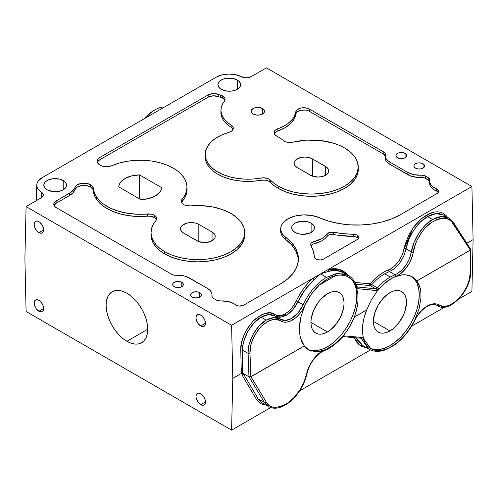 <?xml version="1.0" encoding="UTF-8"?>
<svg xmlns="http://www.w3.org/2000/svg" width="498" height="498" viewBox="0 0 498 498"><rect width="100%" height="100%" fill="white"/><g stroke="black" fill="none" stroke-linecap="round" stroke-linejoin="round"><path stroke-width="0.75" d="M126.909 341.292A29.438 16.994 60 0 1 107.68 315.352A29.438 16.994 60 0 1 112.193 291.766A29.438 16.994 60 0 1 126.909 293.222L122.85 291.342L118.947 290.452L115.349 290.595L112.193 291.766L109.604 293.913L107.68 296.957L106.497 300.786L106.099 305.243L106.497 310.161L107.68 315.352L109.604 320.619L112.193 325.754L115.349 330.566L118.947 334.868L122.85 338.484L126.909 341.292L130.974 343.178L134.877 344.062L138.475 343.919L141.631 342.749L144.221 340.601L146.144 337.557L147.327 333.735L147.725 329.278L126.909 341.292L147.725 329.278L147.327 324.354L146.144 319.162L144.221 313.896L141.631 308.76L138.475 303.948L134.877 299.653L130.974 296.03L126.909 293.222A29.438 16.994 60 0 1 146.144 319.162A29.438 16.994 60 0 1 141.631 342.749A29.438 16.994 60 0 1 126.909 341.292M295.021 232.417A11.373 6.567 180 0 1 291.691 227.773A11.373 6.567 180 0 1 298.707 221.703A11.373 6.567 180 0 1 311.107 223.129L311.107 232.417L313.572 230.288L314.219 229.055L314.219 226.49L313.572 225.258L311.107 223.129L307.415 221.703L300.842 221.33L295.021 223.129L292.556 225.258L291.909 226.49L291.909 229.055L292.556 230.288L295.021 232.417L298.707 233.836L303.064 234.34L309.383 233.232L311.107 232.417L311.107 223.129A11.373 6.567 180 0 1 314.437 227.773A11.373 6.567 180 0 1 307.415 233.836A11.373 6.567 180 0 1 295.021 232.417M415.481 168.131A5.354 3.088 180 0 1 413.913 165.946A5.354 3.088 180 0 1 417.218 163.095A5.354 3.088 180 0 1 423.051 163.761L423.051 168.131L423.051 163.761A5.354 3.088 180 0 1 424.62 165.946A5.354 3.088 180 0 1 421.314 168.803A5.354 3.088 180 0 1 415.481 168.131L418.22 168.978L421.314 168.803L423.717 167.664L424.514 166.55L424.514 165.348L423.717 164.234L422.242 163.381L419.266 162.858L417.218 163.095L415.481 163.761L414.019 165.348L414.019 166.55L415.481 168.131M397.504 157.754A5.354 3.088 180 0 1 395.935 155.569A5.354 3.088 180 0 1 399.24 152.718A5.354 3.088 180 0 1 405.073 153.384L405.073 157.754L405.073 153.384A5.354 3.088 180 0 1 406.642 155.569A5.354 3.088 180 0 1 403.336 158.426A5.354 3.088 180 0 1 397.504 157.754L401.288 158.663L404.264 158.14L406.231 156.752L406.536 154.965L405.739 153.851L403.336 152.718L400.243 152.537L398.313 152.998L396.838 153.851L395.935 155.569L396.346 156.752L397.504 157.754M192.197 297.045A5.354 3.088 180 0 1 190.628 294.86A5.354 3.088 180 0 1 193.934 292.009A5.354 3.088 180 0 1 199.766 292.675L199.766 297.045L199.766 292.675A5.354 3.088 180 0 1 201.329 294.86A5.354 3.088 180 0 1 198.03 297.717A5.354 3.088 180 0 1 192.197 297.045L194.936 297.891L198.03 297.717L200.924 296.042L201.229 294.262L199.766 292.675L198.03 292.009L193.934 292.009L192.197 292.675L190.728 294.262L191.033 296.042L192.197 297.045M174.219 286.667A5.354 3.088 180 0 1 172.65 284.483A5.354 3.088 180 0 1 175.956 281.631A5.354 3.088 180 0 1 181.789 282.298L181.789 286.667L181.789 282.298A5.354 3.088 180 0 1 183.357 284.483A5.354 3.088 180 0 1 180.052 287.34A5.354 3.088 180 0 1 174.219 286.667L176.958 287.514L180.052 287.34L182.455 286.201L183.252 285.086L183.252 283.879L182.455 282.764L180.052 281.631L176.958 281.451L175.028 281.912L173.055 283.3L172.65 284.483L173.055 285.665L174.219 286.667M253.09 114.005A6.692 3.86 180 0 1 251.129 111.278A6.692 3.86 180 0 1 255.262 107.705A6.692 3.86 180 0 1 262.552 108.545L262.552 114.005L262.552 108.545A6.692 3.86 180 0 1 264.513 111.278A6.692 3.86 180 0 1 260.379 114.845A6.692 3.86 180 0 1 253.09 114.005L256.52 115.063L260.379 114.845L263.386 113.419L264.382 112.031L264.382 110.525L263.386 109.13L260.379 107.705L255.262 107.705L253.09 108.545L251.26 110.525L251.639 112.753L253.09 114.005M221.224 89.298A11.373 6.567 180 0 1 217.887 84.654A11.373 6.567 180 0 1 224.909 78.591A11.373 6.567 180 0 1 237.303 80.016L237.303 89.298L237.303 80.016A11.373 6.567 180 0 1 240.64 84.654A11.373 6.567 180 0 1 233.618 90.723A11.373 6.567 180 0 1 221.224 89.298L227.044 91.097L231.483 91.097L235.585 90.119L238.723 88.308L239.768 87.169L240.64 84.654L240.416 83.378L238.723 81.006L233.618 78.591L227.044 78.217L222.942 79.194L219.805 81.006L218.759 82.145L217.887 84.654L218.759 87.169L221.224 89.298M47.136 189.806A11.373 6.567 180 0 1 43.805 185.163A11.373 6.567 180 0 1 50.821 179.099A11.373 6.567 180 0 1 63.221 180.525L63.221 189.806L63.221 180.525A11.373 6.567 180 0 1 66.551 185.163A11.373 6.567 180 0 1 59.53 191.232A11.373 6.567 180 0 1 47.136 189.806L52.956 191.606L59.53 191.232L63.221 189.806L65.686 187.678L66.334 186.445L66.334 183.887L64.634 181.515L59.53 179.099L52.956 178.726L48.86 179.703L45.723 181.515L44.671 182.654L43.805 185.163L44.671 187.678L47.136 189.806M358.467 238.548A5.285 3.05 0 0 0 357.234 237.428A5.285 3.05 0 0 0 353.717 236.531L353.717 234.309A5.354 3.088 180 0 1 357.284 235.212L357.234 237.428L357.284 235.212A5.354 3.088 180 0 1 358.846 237.453A5.354 3.088 180 0 1 357.284 239.582L323.513 259.078A5.354 3.088 180 0 1 317.786 259.769A5.354 3.088 180 0 1 314.381 257.018L315.377 258.686L317.786 259.769L320.83 259.919L323.513 259.078L357.95 239.115L358.853 237.397L358.442 236.214L356.518 234.844L353.717 234.309A77.607 44.808 180 0 1 333.616 232.28L333.598 234.502A77.676 44.845 0 0 0 353.717 236.531L353.717 234.309L343.552 233.68L333.616 232.28L333.598 234.502A5.285 3.05 0 0 0 327.124 236.251L327.062 234.054A5.354 3.088 180 0 1 333.616 232.28L329.738 232.429L327.062 234.054A24.085 13.907 180 0 1 313.939 241.63L313.97 243.852A24.153 13.944 0 0 0 327.124 236.251L327.062 234.054L324.827 236.475L321.814 238.598L313.939 241.63L313.97 243.852A5.285 3.05 0 0 0 311.001 245.651M220.701 300.941A16.054 9.269 180 0 1 233.823 303.599A16.054 9.269 180 0 1 235.542 304.776L237.253 305.666L239.457 306.058L243.684 305.168A5.354 3.088 180 0 1 235.542 304.776A16.054 9.269 180 0 0 233.823 303.599L227.785 301.408L220.701 300.941A5.354 3.088 180 0 1 216.331 300.057L213.474 298.408A5.354 3.088 180 0 1 211.905 296.279A5.354 3.088 180 0 1 211.936 295.88L212.21 297.244L213.474 298.408L217.265 300.487L220.701 300.941M156.472 219.718A7.956 4.594 0 0 0 154.336 217.477L149.338 216.144L137.616 216.474L127.874 215.572L118.673 213.505L110.432 210.38L103.497 206.328L98.193 201.528L94.738 196.193L93.064 189.57L90.58 186.98A9.294 5.366 0 0 0 81.342 185.636A9.294 5.366 0 0 0 74.905 189.694L74.837 187.503A9.369 5.41 180 0 1 81.317 183.413A9.369 5.41 180 0 1 90.63 184.77L90.58 186.98L90.63 184.77A9.369 5.41 180 0 1 93.369 188.369L93.294 190.553A46.899 27.079 0 0 0 147.464 216.182L147.458 213.959A8.03 4.638 180 0 1 154.386 215.261L154.336 217.477A7.956 4.594 0 0 0 147.464 216.182L147.458 213.959A46.831 27.035 180 0 1 93.369 188.369L93.294 190.553A9.294 5.366 0 0 0 90.58 186.98L86.285 185.573L81.342 185.636L77.153 187.155L74.905 189.694L74.837 187.503A20.069 11.585 180 0 1 69.365 193.361L69.415 195.571A20.138 11.628 0 0 0 74.905 189.694L72.907 192.863L69.415 195.571L56.174 203.221L56.125 201.005L69.365 193.361L69.415 195.571L56.174 203.221A7.956 4.594 0 0 0 54.033 205.462M151.05 232.087L150.981 234.272A46.899 27.079 0 0 0 164.707 253.924A46.899 27.079 0 0 0 216.219 259.695A46.899 27.079 0 0 0 244.767 234.272L244.692 232.087A46.831 27.035 180 0 1 216.194 257.472A46.831 27.035 180 0 1 164.757 251.708L164.707 253.924L164.757 251.708A46.831 27.035 180 0 1 151.05 232.087A46.831 27.035 180 0 1 155.899 220.595L156.646 219.226L156.627 217.788L155.849 216.425L154.386 215.261A8.03 4.638 180 0 1 156.733 218.622A8.03 4.638 180 0 1 155.899 220.595L153.191 224.492L151.554 228.594L151.043 232.784L151.66 236.973L153.396 241.057L156.204 244.935L160.026 248.514L164.757 251.708L171.854 255.069L179.952 257.572L188.736 259.109L197.874 259.626L207.006 259.109L215.79 257.572L223.888 255.069L230.985 251.708L236.811 247.612L241.138 242.937L243.802 237.863L244.705 232.591L243.802 227.318L241.138 222.245L236.811 217.57L230.985 213.474A46.831 27.035 180 0 1 244.692 232.087M186.98 186.75A46.831 27.035 180 0 0 173.273 168.131L166.874 165.043L159.628 162.659L151.766 161.059L143.536 160.288L135.195 160.368L127.015 161.302L119.252 163.058L112.15 165.585A9.369 5.41 180 0 1 102.426 166.102A9.369 5.41 180 0 1 97.185 161.346A9.369 5.41 180 0 1 99.93 157.424L208.158 94.937L208.208 97.154L208.158 94.937A8.03 4.638 180 0 1 218.242 94.34L218.205 96.562A20.138 11.628 0 0 0 220.527 97.322L220.558 95.099A8.03 4.638 180 0 1 222.755 95.996L222.706 98.212A7.956 4.594 0 0 0 220.527 97.322L220.558 95.099A20.069 11.585 180 0 1 218.242 94.34L218.205 96.562A7.956 4.594 0 0 0 208.208 97.154L99.98 159.64L99.93 157.424L98.809 158.202L97.415 160.051L97.291 162.062L99.469 164.788L102.202 166.039L105.539 166.625L109.018 166.463L112.15 165.585A46.831 27.035 180 0 1 173.273 168.131L178.004 171.331L181.82 174.91L184.634 178.788L186.37 182.866L186.987 187.055L186.476 191.251L184.839 195.347L181.434 200.445L181.807 202.941L184.378 204.958L186.264 205.593L190.572 205.886A46.831 27.035 180 0 1 230.985 213.474L222.345 209.54L212.353 206.875L201.566 205.637L190.572 205.886A8.03 4.638 180 0 1 181.297 201.391A8.03 4.638 180 0 1 182.125 199.25L182.187 201.453A46.899 27.079 0 0 0 187.049 188.935L186.98 186.75A46.831 27.035 180 0 1 182.125 199.25L182.187 201.453A7.956 4.594 0 0 0 181.558 202.481M358.305 169.227L357.408 174.512L354.738 179.591L350.405 184.272L344.572 188.375L337.463 191.742L329.352 194.245L320.556 195.782L311.406 196.305L302.255 195.782L293.459 194.245L285.348 191.742L278.245 188.375L273.975 185.542L270.426 182.393A7.956 4.594 0 0 0 269.101 181.378A7.956 4.594 0 0 0 261.052 180.251L261.033 178.029A8.03 4.638 180 0 1 269.15 179.168L269.101 181.378L269.15 179.168A8.03 4.638 180 0 1 270.489 180.189L270.426 182.393A46.899 27.079 0 0 0 278.245 188.375A46.899 27.079 0 0 0 329.757 194.145A46.899 27.079 0 0 0 358.299 168.722L358.23 166.537A46.831 27.035 180 0 1 329.726 191.923A46.831 27.035 180 0 1 278.295 186.159L278.245 188.375L278.295 186.159A46.831 27.035 180 0 1 270.489 180.189L270.426 182.393A7.956 4.594 0 0 0 269.101 181.378L265.347 180.164L261.052 180.251L261.033 178.029A42.816 24.719 180 0 1 205.207 154.019A42.816 24.719 180 0 1 228.868 132.368L231.707 130.999L233.182 129.032L232.971 126.903L231.128 125.048A8.03 4.638 180 0 1 233.307 128.31A8.03 4.638 180 0 1 228.868 132.368L222.096 134.802L216.219 137.921L211.451 141.619L207.952 145.758L205.842 150.203L205.201 154.797L206.048 159.379L208.351 163.792L212.036 167.876L216.966 171.499L222.98 174.53L229.864 176.865L237.372 178.421L245.259 179.149L253.233 179.012L263.187 177.811L267.401 178.402L269.15 179.168A8.03 4.638 0 0 1 270.489 180.189L274.031 183.332L278.295 186.159L285.391 189.52L293.484 192.023L302.267 193.56L311.406 194.077L320.544 193.56L329.327 192.023L337.426 189.52L344.523 186.159L350.343 182.063L354.676 177.388L357.34 172.314L358.236 167.042L357.34 161.769L354.676 156.696L350.343 152.021L344.523 147.925A46.831 27.035 180 0 1 358.23 166.537M293.104 142.154A46.831 27.035 180 0 1 344.523 147.925L339.263 145.304L333.392 143.169L320.339 140.498L306.507 140.15L293.104 142.154A8.03 4.638 180 0 1 283.343 140.504L285.254 141.644L287.713 142.335L293.104 142.154M385.222 155.893A5.285 3.05 0 0 0 383.746 154.237L309.395 111.309A7.956 4.594 0 0 0 301.022 110.245A7.956 4.594 0 0 0 295.831 114.185L295.762 111.994L294.019 116.98L292.394 119.352L287.769 123.678L284.825 125.577L275.251 130.215L274.454 131.186L274.112 133.315L274.579 134.36L276.683 136.116A42.816 24.719 180 0 1 278.295 137A42.816 24.719 180 0 1 283.343 140.504A42.816 24.719 180 0 0 278.295 137A42.816 24.719 180 0 0 276.683 136.116A8.03 4.638 180 0 1 274.031 132.761A8.03 4.638 180 0 1 277.89 128.714L277.928 130.93A37.537 21.669 0 0 0 295.831 114.185L295.762 111.994A8.03 4.638 180 0 1 300.997 108.022A8.03 4.638 180 0 1 309.439 109.099L383.796 152.027A5.354 3.088 180 0 1 385.359 154.268A5.354 3.088 180 0 1 385.328 154.548L385.06 153.185L383.796 152.027L383.746 154.237L383.796 152.027L309.439 109.099L309.395 111.309L309.439 109.099L307.621 108.309L303.226 107.749L300.997 108.022L297.374 109.566L295.762 111.994A37.462 21.632 180 0 1 277.89 128.714L277.928 130.93A7.956 4.594 0 0 0 274.292 133.85M438.296 192.458A5.285 3.05 0 0 0 437.063 191.338A5.285 3.05 0 0 0 436.391 191.008L436.435 188.792A5.354 3.088 180 0 1 437.113 189.122L437.063 191.338L437.113 189.122A5.354 3.088 180 0 1 438.676 191.363A5.354 3.088 180 0 1 437.113 193.492L400.436 214.669A61.547 35.532 180 0 1 319.442 217.732L328.792 221.149L339.045 223.546L349.876 224.841L360.938 225.003L371.869 224.013L382.315 221.909L391.938 218.759L400.436 214.669L437.113 193.492L438.271 192.489L438.682 191.307L438.271 190.124L437.113 189.122A5.354 3.088 0 0 0 436.435 188.792A16.054 9.269 180 0 1 429.706 181.073A16.054 9.269 180 0 1 429.799 180.226L429.531 178.863L428.261 177.699A5.354 3.088 180 0 1 429.83 179.94A5.354 3.088 180 0 1 429.799 180.226L429.892 182.673L431.1 185.026L433.335 187.117L436.435 188.792L436.391 191.008L433.279 189.327L431.038 187.229L429.824 184.87L429.637 183.183M412.307 276.826L409.026 275.425L405.783 274.821L402.322 274.846L394.976 276.788L391.21 278.675C386.187 281.563 381.443 285.827 376.961 291.454L371.147 300.238L366.727 309.874L371.147 300.238L376.961 291.454L383.802 284.109L391.21 278.675C396.227 275.768 401.089 274.485 405.783 274.821L411.995 276.651L416.926 280.884L420.244 288.361C420.76 289.475 420.997 292.693 420.953 298.009L419.017 308.997L414.61 320.326C411.578 326.308 408.136 331.45 404.289 335.739C400.149 340.389 395.866 343.994 391.44 346.54C385.172 350.181 379.333 351.32 373.93 349.97L370.773 348.637L363.496 338.615L362.438 332.396L362.637 325.337C363.391 319.629 364.748 314.499 366.696 309.949L354.495 316.933L356.836 308.953L357.975 301.172L357.857 293.92L356.487 287.508L357.863 288.709L356.487 287.508A1.338 0.928 -18.6 0 0 356.811 286.593A1.338 0.928 161.4 0 1 356.487 287.508C352.758 277.635 345.824 273.663 335.689 275.587L319.293 285.055C324.69 280.069 330.155 276.913 335.689 275.587L331.593 276.9L327.441 278.942L319.293 285.055L335.689 275.587C340.327 274.473 344.597 274.971 348.513 277.081L353.263 281.289L356.487 287.508L357.857 293.92L357.975 301.172L357.371 306.214L354.464 317.008L366.727 309.874L354.464 317.008C351.451 324.08 347.859 330.099 343.688 335.079C339.082 340.626 334.27 344.84 329.259 347.729C324.248 350.629 319.461 351.955 314.898 351.7L308.598 349.826L304.272 345.929L250.899 376.743L304.303 345.967L300.543 338.248L299.622 333.517L299.366 328.331L300.848 317.077L304.857 305.498L302.423 310.024L299.441 314.089L296.067 317.494L292.475 320.065L289.201 321.552L286.033 322.187L283.101 321.951L280.53 320.843A1.338 1.064 -57 0 0 280.318 319.224L274.603 315.913L268.634 314.63L261.07 317.151L266.231 320.127L273.813 317.624L280.274 319.199A1.338 1.064 123 0 1 280.53 320.843C283.885 322.885 287.869 322.623 292.475 320.065A1.338 0.772 -120 0 0 291.529 318.471C287.197 320.88 283.443 321.123 280.274 319.199L279.888 318.963M356.45 286.176A1.338 0.928 161.4 0 1 356.811 286.593C355.093 281.507 352.248 277.797 348.276 275.45L342.618 272.194C338.403 270.103 333.791 269.798 328.78 271.273L320.531 273.912L326.495 277.355L336.113 273.663L344.871 273.993L348.395 275.519L337.961 273.402L326.495 277.355C316.803 283.225 309.028 292.363 303.17 304.757C300.257 310.964 296.378 315.533 291.529 318.471A1.338 0.772 60 0 1 292.475 320.065C297.623 316.94 301.757 312.084 304.857 305.498L311.238 294.355L319.293 285.055C313.367 290.651 308.555 297.462 304.857 305.498L303.17 304.757L304.857 305.498L300.848 317.077L299.777 322.81L299.366 328.331L299.622 333.517L300.543 338.248L302.105 342.419L304.272 345.929L250.855 376.731L266.299 402.141A1.338 1.046 148.9 0 1 264.519 402.577L267.8 406.138M449.003 218.143L441.272 216.549L432.588 219.525C436.709 217.134 440.68 216.163 444.496 216.605L448.922 218.093L443.73 215.099L439.361 213.636C435.576 213.212 431.617 214.196 427.496 216.58L432.588 219.525C423.138 224.355 412.935 239.955 411.367 251.969L409.53 258.443L406.331 264.631L402.091 269.879L397.267 273.626A1.338 0.772 60 0 1 398.213 275.22C404.905 271.796 412.126 260.74 413.222 252.225A1.338 0.51 -170.4 0 1 411.367 251.969C409.306 261.593 404.606 268.814 397.267 273.626L394.933 274.759L389.355 271.541L384.686 273.807L390.264 277.025L394.933 274.759A1.338 0.878 68.6 0 1 395.736 276.421L398.213 275.22A1.338 0.772 -120 0 0 397.267 273.626L390.264 277.025C385.732 279.652 381.462 283.287 377.447 287.919L375.685 288.846A1.338 1.04 95.8 0 1 376.158 290.564L377.596 290.191A1.338 0.772 -120 0 0 376.65 288.603A1.338 0.772 60 0 1 377.596 290.191L378.797 289.17A1.338 0.38 -139.2 0 0 377.447 287.919A1.338 0.38 40.8 0 1 378.797 289.17C384.12 283.057 389.766 278.805 395.736 276.421A1.338 0.878 -111.4 0 0 394.933 274.759L389.355 271.541L384.686 273.807C380.161 276.44 375.878 280.057 371.832 284.675L371.022 285.354A1.338 0.772 60 0 1 370.076 283.742L370.481 283.406A1.338 0.38 -138.9 0 0 371.832 284.675A1.338 0.38 41.1 0 1 370.481 283.406C376.195 276.925 382.221 272.406 388.558 269.86A1.338 0.878 -111.5 0 0 389.355 271.541A1.338 0.878 68.5 0 1 388.558 269.86L390.743 268.796C397.634 264.289 402.104 257.559 404.171 248.614A1.338 0.523 -169.6 0 1 406.032 248.888C403.816 258.425 399.035 265.596 391.689 270.408A1.338 0.772 60 0 1 390.743 268.796A1.338 0.772 -120 0 0 391.689 270.408L389.355 271.541L391.689 270.408C394.982 268.515 398.026 265.527 400.815 261.45L404.096 255.306L406.032 248.888A1.338 0.523 10.4 0 0 404.171 248.614L413.091 227.81L421.974 218.149L431.909 212.602M451.885 220.514L453.236 222.295A1.338 1.008 147.3 0 1 453.522 222.562A1.338 1.008 147.3 0 1 453.342 223.783A1.338 1.008 -32.7 0 0 453.529 222.575L448.922 218.093M38.919 311.25A6.692 3.86 60 0 1 34.549 305.355A6.692 3.86 60 0 1 35.576 299.995A6.692 3.86 60 0 1 38.919 300.325A6.692 3.86 60 0 1 43.295 306.22A6.692 3.86 60 0 1 42.268 311.58A6.692 3.86 60 0 1 38.919 311.25L43.65 308.517L38.919 311.25L41.552 311.848L42.853 311.094L43.563 309.532L43.295 306.22L42.268 303.855L39.846 300.966L37.997 299.896L36.292 299.728L34.549 301.172L34.194 303.058L34.549 305.355L36.292 308.81L38.919 311.25M38.919 232.591A6.692 3.86 60 0 1 34.549 226.696A6.692 3.86 60 0 1 35.576 221.336A6.692 3.86 60 0 1 38.919 221.666A6.692 3.86 60 0 1 43.295 227.561A6.692 3.86 60 0 1 42.268 232.921A6.692 3.86 60 0 1 38.919 232.591L43.65 229.858L38.919 232.591L41.552 233.189L42.853 232.435L43.563 230.873L43.295 227.561L42.268 225.196L39.846 222.301L37.997 221.237L36.292 221.068L34.549 222.513L34.194 224.399L34.549 226.696L36.292 230.151L38.919 232.591M200.713 404.656A6.692 3.86 60 0 1 196.337 398.761A6.692 3.86 60 0 1 197.364 393.401A6.692 3.86 60 0 1 200.713 393.731A6.692 3.86 60 0 1 205.083 399.626A6.692 3.86 60 0 1 204.056 404.992A6.692 3.86 60 0 1 200.713 404.656L205.437 401.93L200.713 404.656L203.34 405.254L204.641 404.5L205.35 402.938L205.083 399.626L203.34 396.171L201.634 394.372L199.785 393.308L198.079 393.134L196.337 394.584L195.982 396.464L196.337 398.761L198.079 402.222L200.713 404.656M200.713 325.997A6.692 3.86 60 0 1 196.337 320.102A6.692 3.86 60 0 1 197.364 314.742A6.692 3.86 60 0 1 200.713 315.072A6.692 3.86 60 0 1 205.083 320.967A6.692 3.86 60 0 1 204.056 326.327A6.692 3.86 60 0 1 200.713 325.997L205.437 323.264L200.713 325.997L203.34 326.595L204.641 325.841L205.35 324.279L205.083 320.967L204.056 318.602L201.634 315.713L199.785 314.643L198.079 314.475L196.337 315.919L195.982 317.805L196.337 320.102L198.079 323.557L200.713 325.997M343.402 336.698A1.338 1.058 -85 0 0 344.448 335.92L343.035 336.306A1.338 0.772 60 0 1 342.755 336.903A1.338 0.772 -120 0 0 343.035 336.306L344.448 335.92L362.208 337.463L363.496 338.615L362.438 332.396L362.637 325.337L364.075 317.749L366.696 309.949L354.464 317.008L349.739 326.451L346.851 330.902L343.688 335.079L336.71 342.331L333.013 345.288L325.511 349.621L318.272 351.619L314.898 351.7M306.799 373.164A1.338 0.548 -167.9 0 1 307.011 373.556A1.338 0.548 -167.9 0 1 306.644 373.836L308.853 367.107L312.47 360.652L317.108 355.155L319.66 352.958L324.752 349.988A1.338 0.884 68.3 0 1 324.304 350.673A1.338 0.884 -111.7 0 0 324.752 349.988L322.281 351.196A1.338 0.772 60 0 1 322.001 351.8A1.338 0.772 60 0 1 321.366 351.756M389.934 345.674A41.477 23.948 120 0 0 416.807 309.856A41.477 23.948 120 0 0 411.466 276.378L414.324 278.911L417.031 283.2L418.7 288.591L419.266 294.872L418.7 301.807L417.031 309.121L414.324 316.541L410.676 323.781L406.231 330.56L401.158 336.617L395.655 341.721L389.934 345.674L391.44 346.54L389.934 345.674L384.213 348.326L378.71 349.577L373.643 349.372L370.002 348.158A41.477 23.948 120 0 0 389.934 345.674M443.811 215.142L436.155 213.598L427.496 216.58C418.059 221.417 407.731 236.955 406.032 248.888L411.367 251.969A1.338 0.51 9.6 0 0 413.222 252.225C414.311 243.883 420.903 229.759 431.187 222.618C442.205 216.574 449.588 216.96 453.342 223.783L470.355 250.121L470.18 272.923C470.461 280.486 466.62 289.077 458.677 298.694C449.887 306.301 443.326 308.405 438.993 305.013C435.812 303.07 431.915 303.388 427.309 305.946A1.338 0.772 60 0 1 427.035 306.55A1.338 0.772 -120 0 0 427.309 305.946C422.155 309.065 417.922 313.858 414.61 320.326L417.181 315.881L420.262 311.873L423.698 308.505L427.309 305.946L430.571 304.452L433.69 303.78L436.534 303.973L438.993 305.013A1.338 1.096 123.2 0 1 437.356 305.604A1.338 1.096 -56.8 0 0 438.993 305.013L443.164 306.394L448.132 305.735L453.46 303.089L458.677 298.694L463.321 292.942L466.987 286.331L469.34 279.459L470.18 272.923A1.338 0.778 0.4 0 0 470.573 272.375L470.622 249.193M414.678 320.183L414.859 320.363C418.071 314.107 422.13 309.501 427.035 306.55L429.998 305.181C432.855 304.247 435.196 304.322 437.032 305.405L437.057 305.417M275.033 316.174C271.149 313.808 266.492 314.132 261.07 317.151C251.689 321.565 241.567 339.754 242.669 350.225A1.338 0.753 -1.3 0 0 240.777 350.256A1.338 0.753 178.7 0 1 242.669 350.225L242.109 367.051L241.3 373.469L240.777 350.256C240.217 341.74 244.238 332.122 252.853 321.391C262.483 312.943 269.791 310.646 274.778 314.512C277.685 316.28 281.177 316.037 285.242 313.777A1.338 0.772 -120 0 0 286.188 315.383L292.768 309.781L297.953 301.744L303.17 304.757C306.102 298.464 309.507 293.079 313.385 288.591C317.556 283.729 321.926 279.988 326.495 277.355L320.531 273.912L328.058 269.561L328.78 271.273L320.531 273.912L314.176 279.702L312.999 278.258L320.531 273.912L314.176 279.702L305.131 289.624L297.953 301.744L296.26 300.979C300.568 291.903 306.152 284.327 312.999 278.258A1.338 0.566 -131.1 0 0 314.176 279.702C307.534 285.591 302.124 292.936 297.953 301.744C294.953 307.901 291.031 312.451 286.188 315.383A1.338 0.772 60 0 1 285.242 313.777C289.786 311.02 293.459 306.756 296.26 300.979L303.17 304.757L298.084 312.85L291.529 318.471L285.46 320.469L280.274 319.199A1.338 1.064 -57 0 1 280.318 319.224L280.38 319.268M327.491 331.961L310.933 322.399L327.491 331.961A23.418 13.521 -60 0 1 315.782 333.118A23.418 13.521 -60 0 1 312.196 314.356A23.418 13.521 -60 0 1 327.491 293.72A23.418 13.521 -60 0 1 339.2 292.563A23.418 13.521 -60 0 1 342.786 311.325A23.418 13.521 -60 0 1 327.491 331.961L324.26 333.455L321.154 334.164L318.29 334.046L315.782 333.118L313.721 331.413L312.196 328.991L311.25 325.947L310.933 322.399L311.25 318.483L313.721 310.167L318.29 302.255L321.154 298.837L327.491 293.72L330.722 292.226L333.828 291.517L336.692 291.635L339.2 292.563L341.261 294.268L342.786 296.69L343.732 299.734L344.05 303.282L343.732 307.198L341.261 315.514L336.692 323.426L330.722 329.726L327.491 331.961M389.934 330.927L373.375 321.366L389.934 330.927A23.418 13.521 -60 0 1 378.225 332.085A23.418 13.521 -60 0 1 374.639 313.323A23.418 13.521 -60 0 1 389.934 292.687A23.418 13.521 -60 0 1 401.643 291.529A23.418 13.521 -60 0 1 405.235 310.291A23.418 13.521 -60 0 1 389.934 330.927L386.703 332.421L383.597 333.125L380.74 333.013L378.225 332.085L376.171 330.373L374.639 327.952L373.699 324.914L373.375 321.366L374.639 313.323L378.225 305.044L383.597 297.798L389.934 292.687L393.165 291.187L396.271 290.483L399.135 290.595L401.643 291.529L403.704 293.235L405.235 295.656L406.175 298.7L406.493 302.249L405.235 310.291L403.704 314.481L399.135 322.393L393.165 328.692L389.934 330.927M323.656 350.598A1.338 0.884 68.3 0 0 324.304 350.673L322.001 351.8A1.338 0.772 -120 0 0 322.281 351.196C315.608 354.632 308.088 365.513 306.644 373.836C305.224 381.978 298.184 395.848 287.85 402.95C276.844 409.014 269.661 408.74 266.299 402.141L267.992 404.332L270.084 405.963L272.524 407.003L275.257 407.426L281.364 406.393L287.85 402.95L294.15 397.423L299.69 390.283L303.985 382.178L306.644 373.836A1.338 0.548 12.1 0 0 307.011 373.556C305.367 380.933 302.081 387.842 297.163 394.273C293.148 399.408 288.765 403.224 284.009 405.721C278.164 408.709 273.01 409.007 268.553 406.617L264.519 402.577L258.201 398.929A1.338 1.058 -30.5 0 0 256.414 399.34A1.338 1.058 149.5 0 1 258.201 398.929L243.18 373.469L242.501 373.761L242.19 375.231L242.719 352.329L242.109 367.051L241.3 373.469L240.777 350.256L241.505 342.91L243.92 335.204L247.817 327.815L252.853 321.391L255.655 318.726L261.531 314.786L264.475 313.597L270.041 312.906L274.778 314.512A1.338 1.077 -57 0 0 274.908 316.087A1.338 1.077 123 0 1 274.778 314.512L277.013 315.464L279.571 315.664L282.354 315.091L285.242 313.777L288.417 311.511L291.411 308.517L294.069 304.95L299.672 294.53L303.674 288.485L308.156 283.013L312.999 278.258L231.595 325.256L232.784 378.38L231.595 430.135L26.089 311.487L24.9 258.362L26.089 206.608L231.595 325.256L232.784 378.38L231.595 430.135L270.675 407.569L231.595 430.135L26.089 311.487L24.9 258.362L26.089 206.608L42.1 197.264L43.152 195.857L43.22 194.32L41.508 192.265A7.034 4.059 180 0 1 43.314 195.06A7.034 4.059 180 0 1 41.253 197.855L26.089 206.608L231.595 325.256L328.058 269.561L339.101 269.237L347.666 275.095L345.145 272.418L342.325 270.507L339.15 269.25L335.677 268.665L331.954 268.771L328.058 269.561A1.338 0.934 74.1 0 0 328.78 271.273L336.337 270.42L343.11 272.468M286.188 315.383L275.904 316.66L280.144 317.4L286.188 315.383M328.531 348.195L324.721 350.15M324.298 350.679C330.442 348.17 336.293 343.832 341.871 337.65A1.338 0.367 -138.1 0 0 341.815 337.314C336.362 343.352 330.672 347.579 324.752 349.988L329.097 347.878L333.461 345.014L341.815 337.314A1.338 0.367 41.9 0 1 341.865 337.656L343.383 336.698L361.143 338.242A1.338 1.058 -85 0 0 362.208 337.463A1.338 1.058 95 0 1 360.789 338.13L361.641 338.889A1.338 0.965 -16.3 0 0 363.496 338.615L362.208 337.463L344.448 335.92A1.338 1.058 95 0 1 343.029 336.586M363.185 345.78L358.435 341.653L356.3 337.818L362.718 345.525L369.161 349.241L361.641 338.889L368.234 348.656M367.387 348.027L359.357 344.915L354.271 337.644L356.68 342.114L358.921 344.548L361.585 346.371L366.989 347.99M249.137 376.886L250.855 376.731L249.984 353.306C249.355 345.537 252.903 336.779 260.616 327.024C269.294 319.355 275.929 317.294 280.53 320.843L276.191 319.361L273.719 319.399L268.447 321.036L263.137 324.609L258.257 329.8L254.229 336.15L251.415 343.103L250.55 346.608L249.984 353.306L250.855 376.731L248.969 376.805L243.18 373.469L248.969 376.805L264.519 402.577L258.201 398.929L261.394 402.44M265.976 404.986L263.037 404.55L260.429 403.442L258.201 401.693L256.414 399.34L242.19 375.231L242.501 373.761L243.18 373.469L258.201 398.929L262.048 402.863L268.553 406.617M312.514 350.604L317.232 350.492L322.281 349.179L327.491 346.708L332.701 343.159L337.75 338.646L342.468 333.311L346.708 327.329L350.343 320.88L353.244 314.176L355.329 307.434L356.524 300.86L356.798 294.667M352.136 280.25L348.388 277.013A41.477 23.948 120 0 1 348.612 324.148A41.477 23.948 120 0 1 307.696 349.26M280.274 319.199C276.334 316.803 271.653 317.114 266.231 320.127C256.837 324.534 246.859 342.811 248.091 353.356A1.338 0.741 -2.1 0 0 249.984 353.306A1.338 0.741 177.9 0 1 248.091 353.356L248.963 376.805L264.519 402.577A1.338 1.046 -31.1 0 0 266.299 402.141L250.98 376.756L304.303 345.967L306.426 348.27L308.928 350.013L311.767 351.158M470.18 272.923L470.355 250.121L451.499 221.51L449.283 219.799L446.731 218.697L443.905 218.224L440.867 218.392L437.686 219.195L431.187 222.618L424.975 228.202L422.155 231.657L417.405 239.488L415.575 243.696L412.444 255.655L409.717 262.465L405.702 268.615L400.822 273.458L398.213 275.22L391.366 278.525L387.021 281.395L382.8 284.968L378.212 289.749L376.855 290.502L357.863 288.709L376.158 290.564A1.338 1.04 -84.2 0 0 375.685 288.846L357.39 286.991A1.338 1.04 95.8 0 1 357.863 288.709A1.338 1.04 -84.2 0 0 357.39 286.991L356.811 286.587M470.355 250.121L470.747 249.573M470.741 249.461L470.542 250.04M411.995 276.651L414.641 278.482L416.926 280.884L470.249 250.102L416.957 280.928L470.33 250.114L416.957 280.928L418.911 284.321L420.244 288.361L420.935 292.961L420.953 298.009L419.017 308.997L414.61 320.326C408.565 332.116 400.84 340.856 391.44 346.54C379.47 354.165 366.179 350.399 363.496 338.615A1.338 0.965 163.7 0 1 361.641 338.889L360.789 338.13M341.815 337.314L343.035 336.306L341.815 337.314M251.241 76.617L266.405 67.865L471.911 186.513L266.405 67.865L251.241 76.617A7.034 4.059 180 0 1 241.561 76.767L246.454 77.806L251.241 76.617M41.378 197.781L41.508 192.265A18.389 10.614 180 0 1 36.79 184.97A18.389 10.614 180 0 1 42.174 177.655L216.263 77.153A18.389 10.614 180 0 1 241.561 76.767L235.622 74.694L228.781 74.046L222.002 74.905L216.263 77.153L42.174 177.655L38.284 180.973L37.213 182.891L36.796 184.889L37.033 186.893L37.923 188.835L41.508 192.265L41.378 197.781M471.911 291.392L473.1 239.638L471.911 186.513L328.058 269.561L471.911 186.513L473.1 239.638L466.819 243.267L473.1 239.638L471.911 291.392L458.801 298.962L471.911 291.392M370.076 285.603L355.889 284.234L370.076 285.603A1.338 1.046 95.5 0 1 369.603 283.866A1.338 1.046 -84.5 0 0 370.076 285.603L371.022 285.354L370.076 285.603L375.685 288.846L370.076 285.603M447.858 217.744L445.909 215.304L443.544 213.474L440.811 212.297L437.773 211.806L434.499 211.999L427.533 214.426L420.53 219.375L414.118 226.397L408.877 234.863L405.26 244.026L402.365 254.634L399.296 260.392L395.281 265.291L390.743 268.796L383.914 272.101L379.283 275.151L369.833 283.848L354.999 282.459L370.076 283.742A1.338 0.772 -120 0 0 371.022 285.354L371.832 284.675L377.447 287.919C381.462 283.287 385.732 279.652 390.264 277.025L384.686 273.807C380.161 276.44 375.878 280.057 371.832 284.675L377.447 287.919L375.685 288.846L356.942 286.836M411.641 326.19L444.689 307.104L411.641 326.19M369.298 349.322L369.161 349.241C373.544 351.681 378.629 351.993 384.425 350.169L393.7 345.556C402.328 339.58 409.381 331.182 414.859 320.363M437.81 305.878L437.356 305.604M425.348 225.146L432.588 219.525L427.496 216.58L420.237 222.195L413.813 230.032L408.908 239.252L406.032 248.888L411.367 251.969L414.143 242.277L418.974 233.008L425.348 225.146M259.047 326.003L266.231 320.127L261.07 317.151L253.874 323.015L247.842 331.363L243.914 340.918C243.167 343.153 242.756 346.253 242.669 350.225L248.091 353.356L248.303 348.793L249.237 343.987L253.084 334.382L259.047 326.003M256.414 399.34L242.19 375.231L242.669 350.225L248.091 353.356L248.963 376.805M241.3 373.469L232.784 378.38L241.3 373.469M299.591 390.88L370.512 349.932L299.591 390.88M285.678 237.229A24.085 13.907 180 0 1 280.704 228.507A24.085 13.907 180 0 1 294.33 216.238A24.085 13.907 180 0 1 319.442 217.732L311.773 215.46L303.207 214.893L294.841 216.101L287.751 218.933L282.845 223.029L281.42 225.389L280.754 227.854L280.86 230.356L281.737 232.803L283.362 235.118L285.678 237.229A61.547 35.532 180 0 1 298.383 259.52A61.547 35.532 180 0 1 280.368 283.991L243.684 305.168L280.368 283.991L287.452 279.085L292.905 273.526L296.547 267.494L298.258 261.189L297.991 254.802L295.744 248.546L291.591 242.626L285.678 237.229L285.622 239.438L285.678 237.229M280.704 228.507L280.635 230.692A24.153 13.944 0 0 0 285.622 239.438L283.3 237.322L281.669 235L280.785 232.547L280.679 230.039M298.321 260.61A61.478 35.495 0 0 0 285.622 239.438L291.529 244.829L295.675 250.743L297.922 256.993M429.706 181.073L429.631 183.258A16.129 9.313 0 0 0 436.391 191.008A5.285 3.05 0 0 1 437.063 191.338L438.508 192.894M429.687 181.565A5.285 3.05 0 0 0 428.212 179.915L428.261 177.699L428.212 179.915L425.354 178.259L425.404 176.049L428.261 177.699L425.404 176.049L425.354 178.259A5.285 3.05 0 0 0 421.04 177.388L421.034 175.165A5.354 3.088 180 0 1 425.404 176.049L423.393 175.321L421.034 175.165A16.054 9.269 180 0 1 407.912 172.501L407.862 174.717A16.129 9.313 0 0 0 421.04 177.388L421.034 175.165L413.95 174.698L407.912 172.501L407.862 174.717L389.884 164.34L389.934 162.124L407.912 172.501L389.934 162.124A16.054 9.269 180 0 1 385.234 155.401A16.054 9.269 180 0 1 385.328 154.548L385.334 156.621L386.137 158.638L387.699 160.505L389.934 162.124L389.884 164.34L387.637 162.715L386.075 160.842L385.166 157.53M385.234 155.401L385.166 157.58A16.129 9.313 0 0 0 389.884 164.34L410.682 176.012L417.436 177.381L423.368 177.543L425.354 178.259L429.463 181.06M205.213 155.115A42.884 24.763 0 0 0 205.139 156.204A42.884 24.763 0 0 0 261.052 180.251L253.245 181.241L245.253 181.372L237.359 180.643L229.833 179.087L222.942 176.746L216.916 173.715L211.98 170.086L208.289 165.99L205.979 161.57L205.139 156.142M233.039 129.399A7.956 4.594 0 0 0 231.078 127.258L231.128 125.048A37.462 21.632 180 0 1 220.963 109.834A37.462 21.632 180 0 1 224.374 101.206L225.04 99.861L224.978 98.455L222.755 95.996A8.03 4.638 180 0 1 225.102 99.363A8.03 4.638 180 0 1 224.374 101.206L222.438 104.207L221.293 107.338L220.963 110.531L221.448 113.725L222.749 116.837L224.822 119.8L227.636 122.558L231.128 125.048L231.078 127.258L227.58 124.768L224.76 122.004L222.681 119.034L221.38 115.916L220.894 111.975M220.963 109.834L220.894 112.013A37.537 21.669 0 0 0 231.078 127.258L232.902 129.094M224.131 99.332L222.706 98.212L222.755 95.996L220.558 95.099A20.069 11.585 180 0 1 218.242 94.34L213.02 93.605L208.158 94.937L99.93 157.424L99.98 159.64A9.294 5.366 0 0 0 97.415 162.441L98.025 161.29L99.98 159.64L208.208 97.154L213.026 95.828L218.205 96.562A20.138 11.628 180 0 0 220.527 97.322L222.706 98.212A7.956 4.594 0 0 1 224.841 100.453M155.787 218.622L154.336 217.477L154.386 215.261L151.193 214.128L137.616 214.252L127.893 213.343L118.711 211.289L110.475 208.164L103.553 204.118L98.255 199.325L94.807 193.996L92.584 186.42L90.63 184.77L86.297 183.351L81.317 183.413L77.103 184.939L75.665 186.134L74.04 189.122L71.276 192.085L56.125 201.005L56.174 203.221L53.996 205.574M56.125 207.56A8.03 4.638 180 0 1 53.772 204.367A8.03 4.638 180 0 1 56.125 201.005L54.382 202.512L53.772 204.286L54.382 206.06L56.125 207.56L171.86 274.386L56.125 207.56M176.236 275.269A5.354 3.088 180 0 1 171.86 274.386L173.877 275.114L176.236 275.269A16.054 9.269 180 0 1 189.358 277.928L207.33 288.305L186.551 276.639L183.32 275.736L176.236 275.269M212.098 296.82L212.104 297.057A16.129 9.313 0 0 0 212.104 296.876L212.03 294.692A16.054 9.269 180 0 1 211.936 295.88L211.93 293.808L211.127 291.791L209.571 289.923L207.33 288.305A16.054 9.269 180 0 1 212.03 294.692M385.259 156.048L383.746 154.237L309.395 111.309M307.59 110.531L305.473 110.07L301.022 110.245L297.431 111.776L296.335 112.915L294.081 119.178L290.365 123.803L284.875 127.793L276.471 131.59L274.523 133.383M187.049 188.91L186.545 193.442L184.907 197.544L182.187 201.453M244.773 234.776L243.871 240.061L241.2 245.141L236.867 249.822L231.035 253.924L223.926 257.292L215.821 259.794L207.019 261.332L197.874 261.855L188.723 261.332L179.921 259.794L171.816 257.292L164.707 253.924L159.97 250.724L156.142 247.139L153.328 243.254L151.591 239.165L150.981 234.228M310.87 245.414A5.354 3.088 180 0 1 310.621 244.543A5.354 3.088 180 0 1 313.939 241.63L311.126 243.173L310.634 244.281L310.87 245.414A77.607 44.808 180 0 1 314.381 257.018L313.292 251.148L310.87 245.414M358.678 238.984L357.234 237.428L354.688 236.612L330.691 234.458L328.188 235.311L324.883 238.685L321.864 240.814L312.333 244.462L310.858 245.906M212.061 232.043A10.707 6.181 180 0 1 215.198 236.413A10.707 6.181 180 0 1 208.594 242.121A10.707 6.181 180 0 1 196.928 240.783L183.681 233.139A10.707 6.181 180 0 1 180.544 228.769A10.707 6.181 180 0 1 187.155 223.054A10.707 6.181 180 0 1 198.82 224.399L198.82 241.655L198.82 224.399L212.061 232.043L212.061 240.783L212.061 232.043L198.82 224.399L195.347 223.054L191.251 222.587L187.155 223.054L182.349 225.333L180.749 227.561L180.544 228.769L181.359 231.134L183.681 233.139L198.546 241.555L204.491 242.594L210.442 241.555L214.383 238.779L214.993 237.621L214.993 235.205L214.383 234.048L212.061 232.043M310.459 175.234L297.213 167.589A10.707 6.181 180 0 1 294.081 163.22A10.707 6.181 180 0 1 300.686 157.505A10.707 6.181 180 0 1 312.352 158.85L312.352 176.105L312.352 158.85L325.599 166.494L325.599 175.234L326.931 174.3L328.531 172.071L328.531 169.656L326.931 167.434L312.352 158.85L308.878 157.505L304.782 157.038L300.686 157.505L295.88 159.783L294.287 162.012L294.081 163.22L294.897 165.585L297.213 167.589L312.084 176.006L318.029 177.045L322.125 176.572L325.599 175.234L325.599 166.494A10.707 6.181 180 0 1 328.736 170.864A10.707 6.181 180 0 1 322.125 176.572A10.707 6.181 180 0 1 310.459 175.234M161.557 187.59A21.408 12.363 180 0 1 140.741 199.605L118.754 186.912A21.408 12.363 180 0 1 139.571 174.898L161.557 187.59L139.571 174.898L139.571 198.932L139.571 174.898L131.696 175.9L125.017 178.514L120.491 182.368L119.252 184.59L118.754 186.912L140.741 199.605L148.622 198.602L155.295 195.994L159.821 192.141L161.066 189.912L161.557 187.59M146.007 117.709A28.1 16.222 -60 0 1 155.295 109.684A28.1 16.222 -60 0 1 164.583 106.983A28.1 16.222 120 0 0 146.007 117.709M155.295 109.684L153.403 110.78A25.423 14.679 120 0 0 144.594 118.524L149.114 113.855L153.465 110.743M470.654 249.23L453.522 222.562M436.547 305.15L437.767 305.859C449.594 313.597 471.158 290.284 470.573 272.375M322.001 351.8C314.506 356.655 309.507 363.907 307.011 373.556M36.79 184.97L36.286 200.725M205.207 154.019L205.139 156.204"/></g></svg>

